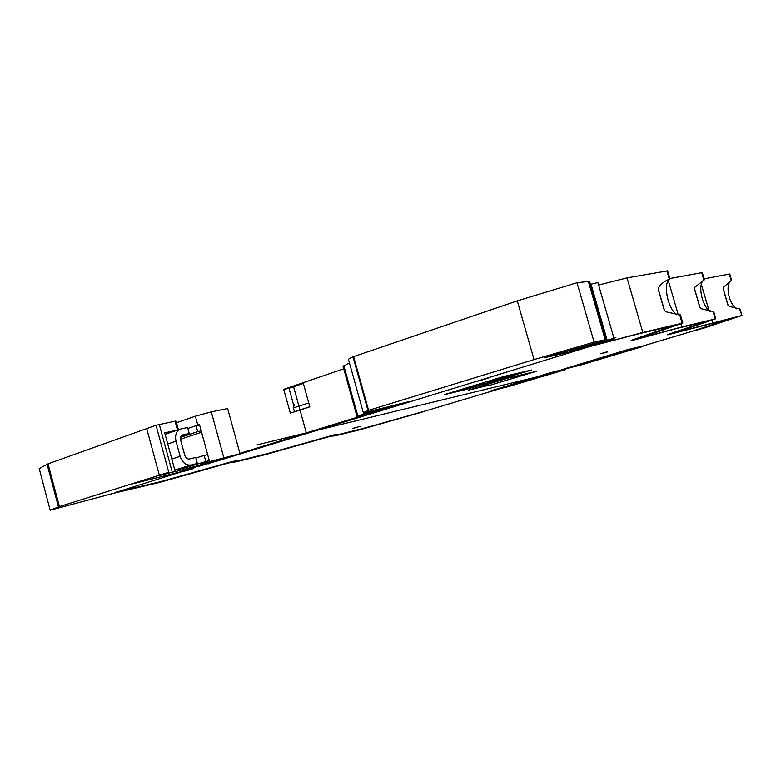 <?xml version="1.0" encoding="UTF-8"?>
<svg xmlns="http://www.w3.org/2000/svg" width="781" height="781" viewBox="0 0 781 781"><rect width="100%" height="100%" fill="white"/><g stroke="black" fill="none" stroke-linecap="round" stroke-linejoin="round"><path stroke-width="1.17" d="M700.167 328.762L736.268 317.135L667.755 334.844L709.548 320.669L677.898 328.186L631.302 340.721L675.809 325.15L638.565 333.848L589.528 346.608L217.216 461.034L214.57 461.698L214.062 460.497M740.046 309.042L729.22 306.406L727.97 305.205L723.118 288.638L723.557 287.076L731.67 280.457L729.766 273.975L704.12 278.856M702.295 272.589L669.844 278.505M667.618 270.851L627.026 277.89L598.627 285.036M597.895 282.517L590.426 284.362M589.557 281.336L577.022 282.732L517.295 300.88L352.992 356.819C349.078 358.557 347.633 359.641 348.648 360.07L363.243 412.436M349.439 362.892L343.093 366.504L357.015 416.527M283.728 389.348L343.728 368.808L303.155 382.7L309.832 406.833L290.307 413.169L283.728 389.348L289.009 388.303L303.35 383.403M176.301 422.775L195.357 416.205L211.3 411.88L227.632 408.551L240.001 453.712L209.572 461.61L233.88 455.596L214.365 461.6M178.224 429.862L175.832 421.037L156.015 425.274L48.022 463.865L39.196 468.551L50.15 510.178M694.475 330.461L703.574 328.215L741.94 315.495L739.519 308.905M39.196 468.551L50.16 510.208L114.602 493.026L159.109 482.551L228.97 462.899L236.262 461.796L265.394 454.61L330.968 436.169L335.049 435.857L359.416 429.901L423.673 411.665L361.007 429.052M571.78 367.246L549.824 372.888L491.034 390.793L549.57 372.967M491.132 390.9L549.756 373.367L565.854 369.472L507.835 386.78L491.034 390.793M627.485 349.654L642.753 346.383L627.641 349.956L563.657 369.081L627.573 349.966M694.514 330.588L642.939 345.993L627.768 349.566L563.657 369.081M549.658 373.269L565.756 369.364L549.717 373.25L491.093 390.783M700.264 329.084L694.573 330.783M401.766 403.338L401.922 403.914L409.244 401.551L364.59 412.612L363.331 412.729L367.978 410.533L534.058 359.582L594.107 342.107L606.329 339.54L601.487 341.297L544.054 357.844L573.02 351.186L614.169 338.915L602.024 343.386L642.822 332.442L682.135 323.217L638.946 338.485L681.803 326.936L715.259 318.951L674.638 332.843L741.472 315.592M343.835 365.742L357.874 416.146L357.044 416.624L370.799 413.491L240.001 453.712M357.874 416.146L375.837 409.654M401.922 403.914L375.954 410.064M366.738 413.891L374.685 410.913L394.346 406.247L378.15 411.226L366.719 413.852M594.107 342.107L577.022 282.732M534.058 359.582L517.295 300.88M293.89 405.983L289.009 388.303M187.831 428.437L199.467 424.532L209.572 461.61M50.277 510.12L59.424 506.586L168.755 472.251L132.633 483.869L183.945 470.953L194.42 467.731L194.118 466.618M118.614 491.493L194.42 467.731M118.702 491.825L160.212 482.111L232.494 461.815L240.187 460.663L266.829 454.103L334.571 435.076L338.827 434.763L361.086 429.335M199.438 465.271L199.751 466.403M214.404 460.419L214.863 461.444M159.324 475.18L146.691 428.525M174.964 470.621L164.703 432.83L177.59 430.077M627.026 277.89L642.822 332.442M680.466 315.007L665.959 311.814L664.299 310.311L658.158 289.185L658.803 287.213C661.185 283.708 664.699 281.053 669.337 279.247L669.971 278.934M669.171 279.305C665.881 282.751 665.519 289.692 668.077 300.129C670.449 307.616 673.407 312.507 676.942 314.821M668.224 280.272L678.289 314.85M680.915 323.861L681.803 326.936M713.717 311.658L701.289 308.759L699.864 307.411L694.465 288.902L694.992 287.144L704.394 279.764M703.33 280.272C700.372 283.532 699.991 289.624 702.197 298.557C704.267 305.039 706.922 309.344 710.163 311.453M701.27 284.118L709.011 310.623M711.852 320.317L712.516 322.592M730.44 281.033C727.746 284.099 727.355 289.526 729.298 297.327C731.123 303.048 733.535 306.874 736.532 308.807M377.858 410.162L378.15 411.226M355.658 427.568L353.891 428.164M353.813 428.154L355.482 427.627M353.783 428.164L360.031 426.426M604.182 352.895L607.472 351.938M642.841 346.491L579.697 365.342L563.755 369.188L642.714 346.051M459.257 390.07L463.875 390.041M467.614 388.098L464.402 389.875L460.468 389.699M461.893 389.27L464.851 388.938M480.705 383.52L485.284 383.53M493.982 380.054L490.829 381.831L486.934 381.626M488.34 381.196L491.269 380.884M508.402 375.407L512.356 375.29M515.655 373.718L512.98 375.095L509.886 375.065M519.062 375.397L515.245 376.296M512.395 376.969L515.382 376.764M517.91 375.993L515.138 377.604L511.067 377.282M485.05 385.082L489.785 385.277M483.829 385.453L486.504 385.492M499.537 388.831L426.123 410.757L364.512 428.125L339.022 434.412L334.805 434.695L267.034 453.732L240.431 460.273L232.699 461.425L160.417 481.721L115.871 492.186M199.663 466.072L200.395 465.837L200.18 465.037M223.659 459.062L200.395 465.837M673.154 325.716L631.194 340.36M706.737 321.303L667.657 334.522M733.379 317.808L694.485 330.49M189.061 469.752L183.955 471.324L189.061 469.752M357.874 427.168L352.543 428.554L357.864 427.129M488.037 378.219L476.01 381.567L488.037 378.219M607.062 351.84L600.638 353.725L607.062 351.84M487.422 385.599L468.161 390.207L509.651 377.613L536.459 371.287L493.553 384.135M462.118 390.412L444.184 394.669L503.735 376.491L531.841 369.95L464.744 389.787M207.971 462.635L208.302 463.875M294.222 404.558L293.431 407.936L308.749 402.918M295.53 411.48L294.476 411.714L293.431 407.936M294.476 411.714L309.803 406.735M473.237 387.766L472.876 386.497M207.482 462.04L200.444 464.09L214.121 460.722L199.272 465.32M198.823 465.447L180.645 470.26M185.595 467.116L185.722 467.604L177.258 469.693L197.359 463.465L191.091 465.007C186.034 465.574 182.383 462.703 180.128 456.377L175.998 441.216C174.768 434.919 176.399 430.839 180.87 428.964L187.577 427.519L189.207 433.504L182.754 434.929C180.821 435.73 180.128 437.477 180.655 440.172L184.765 455.274C185.722 457.978 187.284 459.208 189.451 458.984L195.728 457.471L197.359 463.465M185.722 467.604L209.279 460.526M161.257 475.082L174.095 471.744M199.585 424.962L196.08 425.704L197.7 431.649L201.195 430.887M187.84 428.496L196.08 425.704M181.085 436.218L189.207 433.504M180.606 437.34L197.7 431.649M180.479 439.234L201.566 432.244M207.658 454.591L204.183 455.43L205.803 461.386M195.885 458.037L204.183 455.43M293.383 386.039L306.542 433.66M180.85 471.529L214.707 461.102M239.904 453.351L364.522 414.984M378.043 410.826L388.118 407.721M401.815 403.504L404.431 402.703M572.912 350.835L615.858 337.617M257.017 444.877L312.732 431.346M317.926 430.087L540.13 376.11M294.74 390.959L306.328 432.899M573.02 351.186L572.649 349.908M576.173 348.882L576.554 350.2M567.318 352.524L567.035 351.538M605.177 339.725L588.318 281.219M353.608 356.585L368.593 410.337M367.978 410.533L352.992 356.819M368.505 411.685L368.671 412.309M363.78 413.92L363.448 412.729M211.3 411.88L223.815 457.715M197.778 425.079L195.357 416.205M183.525 469.401L183.945 470.953M180.919 471.792L180.509 470.299M58.458 506.908L47.075 464.256M48.022 463.865L59.424 506.586M168.755 472.251L156.015 425.274M159.295 424.386L172.035 471.343M177.492 430.097L175.061 421.144M176.506 422.706L178.429 429.794M607.335 340.731L591.032 284.157M669.337 279.247L666.896 270.861M682.135 323.217L679.695 314.811M703.876 280.047L701.709 272.608M715.259 318.951L713.073 311.502M731.241 280.691L729.288 274.024M486.143 378.707L477.679 381.128L486.241 378.629M479.915 380.62L486.27 378.629M187.987 470.279L192.302 468.942M175.647 471.499L181.114 470.142M158.201 475.844L161.735 474.965M191.091 465.007L174.807 470.064M171.81 459.033L180.128 456.377M175.998 441.216L167.72 443.959M182.9 434.89L182.354 435.066M606.329 339.54L589.518 281.209M597.875 282.458L614.169 338.915M667.609 270.812L669.981 278.983M702.285 272.559L704.403 279.813M740.027 308.973L741.94 315.495M728.117 305.332L723.177 288.462M713.688 311.58L715.816 318.843M700.03 307.568L694.524 288.697M680.436 314.899L682.828 323.09M664.504 310.487L658.246 288.95M603.313 353.051L604.23 352.885M477.435 381.128L479.954 380.601M188.006 470.279L185.302 470.904M463.318 390.217L464.519 389.846M481.77 383.783L464.314 389.104M484.728 383.696L490.946 381.802M508.89 375.515L490.732 381.05M511.809 375.456L513.088 375.065M514.933 376.901L517.354 376.169M489.306 385.423L515.138 377.604M198.911 465.427L214.131 460.741M180.255 429.179L165.103 434.314M158.123 475.863L161.628 474.994M175.54 471.529L181.016 470.172"/></g></svg>
